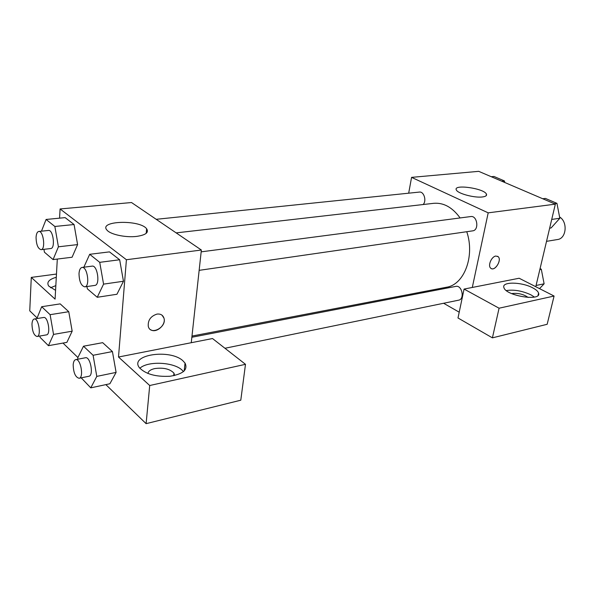 <?xml version="1.0" encoding="UTF-8"?>
<svg xmlns="http://www.w3.org/2000/svg" width="595" height="595" viewBox="0 0 595 595"><rect width="100%" height="100%" fill="white"/><g stroke="black" fill="none" stroke-linecap="round" stroke-linejoin="round"><path stroke-width="0.89" d="M546.53 241.347L557.53 239.525C566.41 238.647 567.994 221.846 559.59 216.996M408.683 193.189L411.569 177.369L478.707 171.338L555.343 204.145L535.775 286.716M495.836 256.043L498.141 256.653C502.299 260.052 494.423 272.138 490.659 268.122C487.61 265.645 491.522 256.497 495.836 256.043M519.152 278.244L464.07 289.073L499.079 308.21L554.079 296.042L519.152 278.244M411.569 177.369L488.19 212.846L555.343 204.145M488.19 212.846L472.296 287.459M491.239 268.538C495.404 271.052 501.979 259.717 498.134 256.653L497.569 256.259M532.599 287.787C536.013 289.564 538.006 291.334 538.579 293.097C541.963 301.717 505.616 295.901 503.891 287.534C501.414 281.517 521.503 281.777 532.599 287.787M534.429 297.061L530.933 294.845C522.224 290.836 514.028 289.408 506.345 290.561M511.745 293.647L512.34 293.499C518.319 292.941 523.6 294.257 528.174 297.455M554.079 296.042L547.162 324.29L492.407 337.856L499.079 308.21M464.07 289.073L457.994 317.983L492.407 337.856M482.433 196.952C474.431 198.083 457.562 193.516 456.343 189.939C452.825 183.885 484.367 188.34 486.45 194.171C487.015 195.606 485.676 196.529 482.433 196.952M459.214 312.189L443.61 303.272M424.585 292.405L423.32 291.684M224.955 348.268L458.633 300.178C464.97 299.24 462.018 284.819 455.815 286.388L191.858 337.253M199.147 270.346L472.653 230.86C479.377 230.265 477.354 215.316 470.719 216.558L201.162 251.849M423.112 204.531C426.883 200.969 423.952 191.27 419.371 192.081L156.195 219.31M191.984 336.063L446.548 287.229C464.152 284.752 475.115 256.125 466.755 231.708M460.106 217.949C452.416 207.358 443.617 202.479 433.703 203.319L176.15 232.883M59.574 218.164L60.08 208.957L131.525 202.538L201.363 250.019L191.263 342.713L212.512 338.54L245.49 364.318L149.717 385.515L118.502 357.022L191.263 342.713M245.49 364.318L240.789 400.204L146.11 423.662L105.85 384.623M56.473 274.05L31.29 277.404L29.75 310.828L36.95 317.812M62.988 343.062L77.915 357.528M147.954 373.504C148.289 371.183 150.565 369.54 154.789 368.573C163.491 367.405 169.88 368.922 173.956 373.132L174.595 375.505M183.505 371.585L181.877 369.919C173.264 361.938 147.672 360.838 139.84 368.268M182.858 360.719L185.038 363.091C188.117 369.688 183.126 374.077 170.051 376.248C155.801 376.992 145.574 374.129 139.371 367.665C129.189 354.702 170.006 348.663 182.858 360.719M55.833 285.63L50.486 287.764M55.573 290.353L48.693 286.046C46.417 282.283 48.954 279.36 56.294 277.27M31.29 277.404L55.082 299.129L57.306 259.063M149.717 385.515L146.11 423.662M77.96 359.202L77.729 357.892L83.493 346.208L102.675 342.668L112.425 351.571L116.099 372.396L109.889 383.76L90.767 387.851L81.218 377.847M83.843 267.214L89.689 254.303L109.458 251.878L119.654 259.762L123.47 281.257L116.94 294.265L97.238 297.277L87.361 288.843L86.952 286.545M41.471 231.18L46.083 219.458L65.145 217.629L74.07 224.531L77.595 244.597M36.875 318.578L41.68 306.715L60.184 303.881L68.76 311.706L72.174 331.192M60.08 208.957L126.415 259.732L118.502 357.022M136.709 236.393C125.902 237.769 110.529 234.534 107.026 230.168C98.004 220.663 139.795 219.436 146.601 228.755C149.077 232.489 145.775 235.032 136.709 236.393M126.415 259.732L201.363 250.019M156.961 314.101C160.538 313.677 162.866 315.023 163.96 318.124C167.024 327.235 150.364 336.026 148.267 326.283C147.828 320.214 150.721 316.153 156.961 314.101M150.624 329.675C156.113 333.728 166.303 324.84 163.952 318.117L162.085 315.246M46.083 219.458L54.859 226.472L58.407 246.806L53.074 259.584L44.432 252.206L43.933 249.327M41.055 249.662L50.746 248.539C55.58 248.465 53.215 229.492 48.485 230.451L38.772 231.455C37.21 231.812 36.302 233.775 36.057 237.353C36.273 244.612 37.939 248.71 41.055 249.662C45.837 249.588 43.45 230.503 38.772 231.455M58.407 246.806L77.588 244.597L72.077 257.241L53.074 259.584M65.145 217.629L74.07 224.531L77.588 244.597M54.859 226.472L74.07 224.531M89.689 254.303L99.729 262.336L103.567 284.127L97.238 297.277M84.81 286.857L94.873 285.407C100.399 285.117 97.521 264.916 92.128 266.129L82.043 267.445C80.332 267.847 79.321 269.862 79.016 273.484C79.202 281.405 81.136 285.868 84.81 286.857C90.276 286.582 87.376 266.24 82.043 267.445M103.567 284.127L123.455 281.257L119.654 259.762L109.458 251.878M99.729 262.336L119.654 259.762M41.68 306.715L50.114 314.681L53.543 334.412L48.44 345.68L40.133 337.402L39.895 336.019M37.091 336.502L46.492 334.873C51.021 334.554 48.069 316.317 43.688 317.485L34.265 318.994C32.941 319.344 32.175 321.055 31.974 324.126C32.256 331.422 33.967 335.55 37.091 336.502C41.561 336.19 38.593 317.834 34.265 318.994M53.543 334.412L72.159 331.192L66.893 342.363L48.44 345.68M60.184 303.881L68.76 311.706L72.159 331.192M50.114 314.681L68.76 311.706M83.493 346.208L93.095 355.282L96.792 376.397L90.767 387.851M79.105 378.279L88.863 376.271C93.98 375.705 90.41 356.301 85.464 357.751L75.691 359.633C74.263 360.034 73.43 361.767 73.178 364.824C73.453 372.805 75.431 377.289 79.105 378.279C84.17 377.728 80.585 358.19 75.691 359.633M96.792 376.397L116.092 372.403L112.425 351.571L102.675 342.668M93.095 355.282L112.425 351.571M491.284 176.715L493.954 176.462L504.471 180.954L504.768 182.494M501.801 181.222L504.471 180.954M542.729 198.745L545.392 198.418L556.942 203.349L559.836 218.261L551.104 227.945L549.654 228.168M551.721 219.429L559.836 218.261M554.287 203.691L556.942 203.349M540.067 268.62L541.301 269.223L544.113 283.808L539.539 288.635M536.073 285.474L544.113 283.808M539.858 269.498L541.301 269.223M538.579 293.097L538.044 295.365M486.45 194.171L486.115 195.762M173.688 375.698L173.956 373.132M185.038 363.091L184.19 370.953M146.601 228.755L146.199 233.337"/></g></svg>
